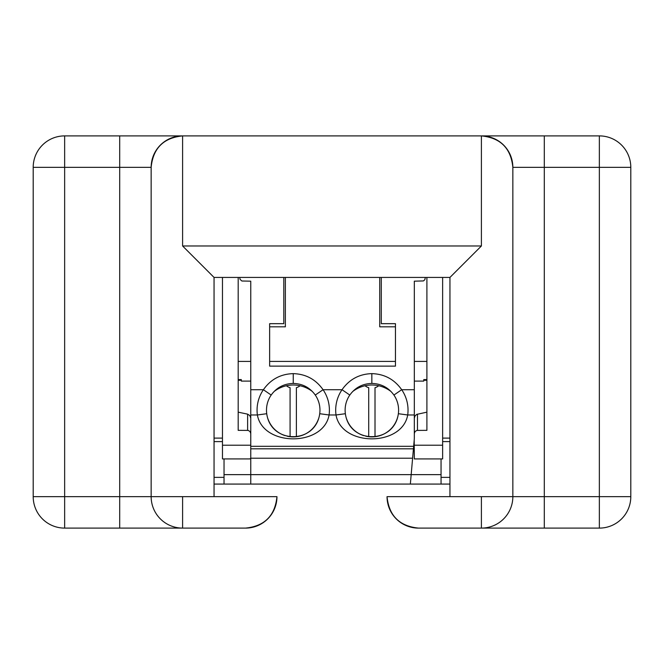 <?xml version="1.0" encoding="UTF-8"?>
<svg xmlns="http://www.w3.org/2000/svg" width="664" height="664" viewBox="0 0 664 664"><rect width="100%" height="100%" fill="white"/><g stroke="black" fill="none" stroke-linecap="round" stroke-linejoin="round"><path stroke-width="1" d="M369.516 436.796A26.734 26.734 0 0 1 368.719 436.713L368.719 387.685A11.006 11.006 0 0 1 365.009 385.751M378.712 385.751A11.006 11.006 0 0 1 375.011 387.685L375.011 436.713M426.902 277.428L426.902 430.347L416.843 430.413L415.017 431.55L414.319 433.584M425.334 277.428L424.819 279.76L423.408 280.93L414.319 281.179L414.319 437.31A31.449 31.449 -90 0 1 414.203 440.058L414.319 458.915L442.631 458.915L442.631 277.428M238.185 277.428L238.185 430.347L248.245 430.413L250.071 431.55L250.768 433.584M222.465 277.428L222.465 458.915L249.871 458.915L250.768 458.243M247.622 430.347L247.622 414.145L249.847 415.589L250.768 418.154M285.371 277.428L285.371 326.812L269.642 326.812L269.642 323.667L269.642 366.13L395.453 366.13L395.453 361.407L269.642 361.407M414.319 381.094L423.757 381.094L423.757 379.601L426.902 379.601L426.902 412.161L416.768 414.377L415.008 415.921L414.319 418.154M247.622 414.145L238.185 412.161L238.185 379.601L241.331 379.601L241.331 381.094L250.768 381.094M426.902 361.407L414.319 361.407M312.362 391.486A31.449 31.449 0 0 0 274.099 391.486M390.996 391.486A31.449 31.449 0 0 0 352.733 391.486M379.725 277.428L379.725 326.812L395.453 326.812L395.453 361.407M238.185 361.407L250.768 361.407M290.865 436.787A26.734 26.734 0 0 1 290.085 436.713L290.085 387.685A11.006 11.006 0 0 1 286.383 385.751M300.078 385.751A11.006 11.006 0 0 1 296.376 387.685L296.376 436.713M393.918 395.047C388.506 387.56 381.144 383.684 371.848 383.427C362.552 383.692 355.207 387.568 349.803 395.047A26.734 26.734 -90 0 0 345.363 413.713L336.009 414.975C341.645 446.822 402.11 446.781 407.713 414.975L398.358 413.713A26.734 26.734 -90 0 0 393.918 395.047L401.703 389.718C394.374 379.351 384.423 373.998 371.84 373.633C359.274 374.006 349.33 379.368 342.026 389.718L349.803 395.047M239.762 277.428L240.061 279.378L241.879 281.005L250.768 281.179L250.768 389.718L263.392 389.718C270.713 379.351 280.664 373.998 293.247 373.633C305.822 374.006 315.757 379.368 323.069 389.718A36.171 36.171 90 0 1 329.078 414.975L319.724 413.713A26.734 26.734 90 0 0 315.284 395.047L323.069 389.718L342.026 389.718A36.171 36.171 -90 0 0 336.009 414.975L329.078 414.975C323.443 446.822 262.977 446.781 257.383 414.975L266.729 413.713C270.87 444.282 315.566 444.316 319.724 413.713M250.768 458.218L250.768 484.073L410.352 484.073L412.61 458.218L250.768 458.218L250.768 414.975L257.383 414.975A36.171 36.171 -90 0 1 263.392 389.718L271.178 395.047C276.589 387.56 283.943 383.684 293.247 383.427C302.535 383.692 309.88 387.568 315.284 395.047M266.496 410.161A26.734 26.734 -90 0 0 266.729 413.713A26.734 26.734 -90 0 1 266.496 410.161L266.496 410.161A26.734 26.734 -90 0 1 271.178 395.047M345.131 410.144L345.131 410.161A26.734 26.734 -90 0 0 345.363 413.713C349.53 444.316 394.225 444.282 398.358 413.713A26.734 26.734 -90 0 1 365.665 436.165M346.583 418.868A26.734 26.734 -90 0 0 363.714 435.625M410.352 484.073L449.951 484.073L441.054 484.073L441.054 458.915M414.203 440.058L412.61 458.218L413.44 448.814L250.768 448.814M238.185 380.281L241.331 380.281L238.185 380.281M267.949 418.859A26.734 26.734 -90 0 0 285.08 435.617M287.031 436.165A26.734 26.734 -90 0 0 318.504 418.868M283.794 277.428L283.794 323.667L269.642 323.667M423.757 380.281L426.902 380.281M224.034 458.915L224.034 484.073L250.768 484.073M250.768 389.718L250.768 414.975M381.294 277.428L381.294 323.667L395.453 323.667L395.453 326.812L395.453 323.667M222.465 438.107L214.049 438.107M222.465 441.61L214.049 441.61M224.034 484.073L214.049 484.073L224.034 484.073M449.951 438.107L442.631 438.107M449.951 441.61L442.631 441.61M449.951 277.428L214.049 277.428L214.049 496.655L151.151 496.655A31.449 31.449 0 0 0 182.6 528.104L182.6 496.655L276.954 496.655L214.049 496.655L214.049 277.428L182.6 245.979L182.6 135.896L481.4 135.896C500.465 137.797 510.948 148.279 512.849 167.345A31.449 31.449 0 0 0 481.4 135.896L544.306 135.896L481.4 135.896L481.4 245.979L449.951 277.428L449.951 496.655M512.849 496.655L481.4 496.655L481.4 528.104A31.449 31.449 0 0 0 512.849 496.655L512.849 167.345L630.8 167.345A31.449 31.449 0 0 0 599.351 135.896L599.351 528.104A31.449 31.449 0 0 0 630.8 496.655L512.849 496.655M536.446 528.104L418.494 528.104C399.429 526.203 388.946 515.721 387.046 496.655A31.449 31.449 0 0 0 418.494 528.104L599.351 528.104M64.649 528.104L64.649 496.655L33.2 496.655A31.449 31.449 0 0 0 64.649 528.104L245.506 528.104C264.571 526.203 275.054 515.721 276.954 496.655A31.449 31.449 0 0 1 245.506 528.104M182.6 135.896L119.694 135.896L182.6 135.896A31.449 31.449 0 0 0 151.151 167.345C153.052 148.279 163.535 137.797 182.6 135.896M182.6 528.104L119.694 528.104L119.694 496.655L64.649 496.655L64.649 135.896A31.449 31.449 0 0 0 33.2 167.345L119.694 167.345L119.694 135.896L64.649 135.896M630.8 167.345L630.8 496.655L630.8 167.345M33.2 167.345L33.2 496.655M151.151 167.345L151.151 496.655L119.694 496.655L119.694 167.345L151.151 167.345M599.351 135.896L544.306 135.896L544.306 528.104M481.4 496.655L387.046 496.655M414.319 445.22L442.631 445.22M250.768 445.22L222.465 445.22M417.465 414.145L417.465 430.347M371.848 383.427L371.84 373.633M293.247 373.633L293.247 383.427M414.319 414.975L407.713 414.975A36.171 36.171 -90 0 0 401.703 389.718L414.319 389.718M224.034 474.635L441.054 474.635M250.768 446.308L413.655 446.308M224.034 477.366L214.049 477.366M449.951 477.366L441.054 477.366M481.4 245.979L182.6 245.979"/></g></svg>
